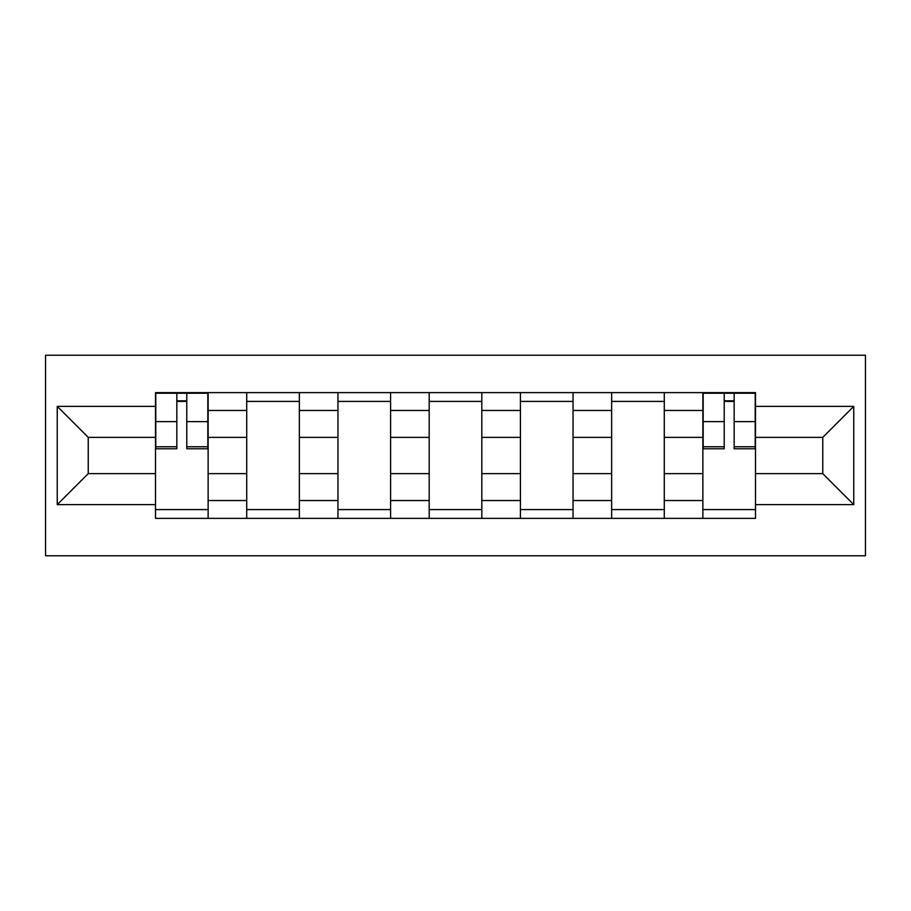 <?xml version="1.0" encoding="UTF-8"?>
<svg xmlns="http://www.w3.org/2000/svg" width="911" height="911" viewBox="0 0 911 911"><rect width="100%" height="100%" fill="white"/><g stroke="black" fill="none" stroke-linecap="round" stroke-linejoin="round"><path stroke-width="1.37" d="M45.55 555.79L865.45 555.79L865.45 355.21L45.55 355.21L45.55 555.79M246.722 518.37L246.722 410.474L208.129 410.474L208.129 518.37M208.129 410.474L208.129 392.63M246.722 410.474L246.722 392.63M299.355 392.63L299.355 518.37M337.958 518.37L337.958 392.63M390.591 392.63L390.591 518.37M429.183 518.37L429.183 392.63M481.817 392.63L481.817 518.37M520.409 518.37L520.409 392.63M573.042 392.63L573.042 518.37M611.645 518.37L611.645 392.63M664.278 392.63L664.278 518.37M702.871 518.37L702.871 392.63M702.871 473.629L664.278 473.629M611.645 473.629L573.042 473.629M520.409 473.629L481.817 473.629M429.183 473.629L390.591 473.629M337.958 473.629L299.355 473.629M246.722 473.629L208.129 473.629M702.871 437.371L664.278 437.371M611.645 437.371L573.042 437.371M520.409 437.371L481.817 437.371M429.183 437.371L390.591 437.371M337.958 437.371L299.355 437.371M246.722 437.371L208.129 437.371M88.242 473.629L155.496 473.629L155.496 437.371L88.242 437.371L88.242 473.629L57.245 504.626L57.245 406.374L155.496 406.374L155.496 437.371M755.504 437.371L755.504 473.629L822.758 473.629L822.758 437.371L755.504 437.371L755.504 392.63L155.496 392.63L155.496 406.374M755.504 406.374L853.755 406.374L853.755 504.626L755.504 504.626L755.504 473.629M155.496 473.629L155.496 518.37L755.504 518.37L755.504 504.626M155.496 504.626L57.245 504.626M208.129 509.591L155.496 509.591M176.836 401.409L186.778 401.409M299.355 509.591L246.722 509.591M246.722 401.409L299.355 401.409M390.591 509.591L337.958 509.591M337.958 401.409L390.591 401.409M481.817 509.591L429.183 509.591M429.183 401.409L481.817 401.409M573.042 509.591L520.409 509.591M520.409 401.409L573.042 401.409M664.278 509.591L611.645 509.591M611.645 401.409L664.278 401.409M755.504 509.591L702.871 509.591M724.222 401.409L734.164 401.409M57.245 406.374L88.242 437.371M822.758 473.629L853.755 504.626M822.758 437.371L853.755 406.374M186.778 448.77L186.778 393.222L207.833 393.222L207.833 448.77L186.778 448.77M176.836 400.817L186.778 400.817M176.836 393.222L155.781 393.222L155.781 448.77L176.836 448.77L176.836 393.222L186.778 393.222M734.164 448.77L734.164 393.222L755.219 393.222L755.219 448.77L734.164 448.77M724.222 400.817L734.164 400.817M724.222 393.222L703.167 393.222L703.167 448.77L724.222 448.77L724.222 393.222L734.164 393.222M611.645 410.474L573.042 410.474M520.409 410.474L481.817 410.474M429.183 410.474L390.591 410.474M337.958 410.474L299.355 410.474M702.871 410.474L664.278 410.474M611.645 500.526L573.042 500.526M520.409 500.526L481.817 500.526M429.183 500.526L390.591 500.526M337.958 500.526L299.355 500.526M246.722 500.526L208.129 500.526M702.871 500.526L664.278 500.526M186.778 446.754L207.833 446.754M186.778 421.622L207.833 421.622M155.781 446.754L176.836 446.754M155.781 421.622L176.836 421.622M734.164 446.754L755.219 446.754M734.164 421.622L755.219 421.622M703.167 446.754L724.222 446.754M703.167 421.622L724.222 421.622"/></g></svg>
